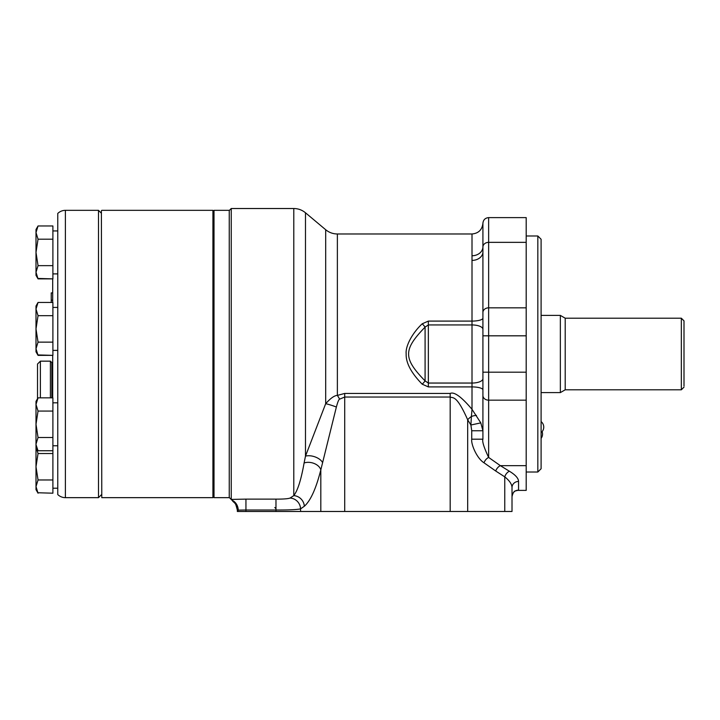 <?xml version="1.0" encoding="UTF-8"?>
<svg xmlns="http://www.w3.org/2000/svg" width="720" height="720" viewBox="0 0 720 720"><rect width="100%" height="100%" fill="white"/><g stroke="black" fill="none" stroke-linecap="round" stroke-linejoin="round"><path stroke-width="1.08" d="M537.831 235.98L537.831 472.014L541.098 468.747L541.098 239.256L537.831 235.98L526.194 235.98M537.831 472.014L526.194 472.014M517.059 490.383L526.194 490.383L526.194 217.611L488.637 217.611C485.208 217.944 483.291 219.816 482.913 223.245L482.913 312.516A5.724 4.689 0 0 1 488.637 307.827L488.637 217.611M516.798 490.374L518.553 490.14L518.553 481.437C518.49 478.287 515.43 474.885 509.391 471.231L500.346 465.651A6.543 4.149 -54.9 0 0 495.711 471.006L484.011 462.798C476.874 458.388 470.898 444.24 471.735 439.191L471.735 430.758L482.913 430.758M526.194 465.651L500.346 465.651L488.637 457.434C483.957 447.48 482.049 441.396 482.913 439.191L482.913 312.516M482.913 353.997L482.913 334.665M482.913 439.191L471.735 439.191M526.194 400.167L488.637 400.167L488.637 457.434A6.543 4.149 -54.9 0 0 484.011 462.798M509.391 471.231A6.543 4.266 -59.3 0 0 504.756 476.856L495.711 471.006M518.553 481.437A6.543 6.12 0 0 0 512.01 487.557C511.929 484.227 509.517 480.663 504.756 476.856L504.756 511.479L245.943 511.479L245.943 510.003L275.976 510.003C288.432 510.066 296.631 509.688 300.573 508.878L304.335 506.25C310.563 500.76 316.053 488.637 320.814 469.881L336.375 407.025C337.743 401.913 338.832 399.294 339.615 399.168L344.709 397.035L344.709 511.479M518.553 490.14A6.543 6.534 0 0 0 512.01 496.674C513.828 488.817 516.528 491.49 517.275 490.356L516.807 490.374M238.23 510.39A10.908 9.792 90 0 0 232.002 500.229L231.237 499.419L245.943 499.122L245.943 510.003L237.348 510.138L237.348 511.479L245.943 511.479M512.01 487.557L512.01 511.479L504.756 511.479M339.615 399.168A10.908 1.962 60.2 0 0 337.374 395.406L344.709 393.444L344.709 397.035L450.18 397.035C453.168 398.358 456.543 394.686 467.676 419.769L470.889 425.016L480.798 422.874L472.005 409.311L471.402 416.502A6.543 2.61 165.1 0 1 476.478 415.431M344.709 393.444L450.18 393.444C454.176 391.527 461.457 396.81 472.005 409.311L472.005 386.91L428.355 386.91L422.217 384.201C411.147 372.897 405.801 362.79 406.17 353.871C405.324 346.32 412.146 333.162 422.217 323.793L428.355 321.093L472.005 321.093L472.005 386.91A10.908 2.988 180 0 1 482.913 389.898M336.375 407.025A10.908 1.26 18.9 0 0 325.683 403.686L325.683 229.725C329.076 232.515 332.973 233.937 337.374 233.982L472.005 233.982L472.005 321.093A10.908 2.988 180 0 0 482.913 318.096M467.676 511.479L467.676 419.769A10.908 4.896 149.8 0 1 471.402 416.502L470.889 425.016L471.735 430.758M482.913 430.767L480.798 422.874M482.913 378.693A10.908 4.356 180 0 1 472.005 383.049L428.355 383.049L425.088 380.907C402.759 358.038 403.452 349.533 425.088 327.096L428.355 324.945L472.005 324.945A10.908 4.356 180 0 1 482.913 329.301M422.217 384.201A5.724 0.999 -46.8 0 0 425.088 380.907L425.088 327.096A5.724 0.999 46.8 0 0 422.217 323.793M320.814 511.479L320.814 469.881A10.908 7.299 13.9 0 0 304.092 462.996L305.478 456.156L325.683 403.686C330.552 398.232 334.449 395.478 337.374 395.406L337.374 233.982M304.335 506.25A10.908 10.278 48.8 0 0 293.796 495.63C297.72 490.509 301.158 479.628 304.092 462.996M275.976 511.479L275.976 499.122C283.338 499.158 288.018 498.807 290.034 498.069L293.796 495.63L293.796 208.521L231.237 208.521L229.248 210.519M231.597 499.833L229.248 497.475M231.237 499.419L231.237 208.521M229.248 210.339L229.248 497.655L214.011 497.655L214.011 210.339L229.248 210.339M101.772 497.655L101.403 210.708L101.772 497.655L212.922 497.655L212.922 210.339L214.011 211.428M212.922 497.655L214.011 496.566M101.772 210.339L212.922 210.339M98.496 210.339L65.394 210.339L65.394 497.655L98.496 497.655L98.496 210.339L101.403 213.255M98.496 497.655L101.403 494.748M65.394 497.655A10.908 10.908 180 0 1 57.762 494.55L57.762 213.453A10.908 10.908 0 0 1 65.394 210.339M52.695 397.836L52.695 355.365L38.043 355.365L36 348.75L38.043 342.135L36 328.914L38.043 315.684L36 309.069L38.043 302.454L52.893 302.454L52.893 315.684L38.043 315.684M52.695 302.454L52.695 278.874L38.043 278.874L36 272.259L38.043 265.644L36 252.423L38.043 239.193L36 232.578L38.043 225.963L52.893 225.963L52.893 239.193L38.043 239.193M37.521 398.754L37.521 364.023L40.383 361.161L50.4 361.161L51.84 362.592L51.84 397.836M50.4 361.161L50.4 397.836M40.383 361.161L40.383 397.836M51.237 302.454L51.237 292.896L52.695 292.896M52.893 488.223L57.762 488.223M37.8 492.75L52.893 493.2L52.893 397.836L38.043 397.836L36 404.451L36 401.382L38.043 397.836M52.893 453.519L38.043 453.519L36 446.904M52.893 479.97L38.043 479.97L36 466.74L38.043 453.519M36.009 487.098L36 489.654L38.043 493.2L36 486.585L38.043 479.97M36 486.585L36 444.132L38.043 437.517L36 424.296L38.043 411.066L36 404.451L36 401.391M52.893 445.77L57.762 445.77M52.893 402.813L57.762 402.813M36.036 403.65L36 404.181M52.893 411.066L38.043 411.066M52.893 437.517L38.043 437.517M52.893 450.747L38.043 450.747L36.009 444.645M37.8 450.306L36 447.201M36 444.132L36 404.451M52.893 350.388L57.762 350.388M52.893 307.431L57.762 307.431M37.8 354.924L52.893 355.365L52.893 315.684M36.036 308.268L36 308.799M52.893 342.135L38.043 342.135M36 351.828L38.043 355.365L36 351.819L36.009 349.263M36 348.75L36 306L38.043 302.454M52.893 273.897L57.762 273.897M52.893 230.94L57.762 230.94M37.8 278.433L52.893 278.874L52.893 239.193M36.036 231.777L36 232.308M52.893 265.644L38.043 265.644M36 275.328L38.043 278.874L36 275.328L36.009 272.772M36 272.259L36 229.509L38.043 225.963M232.002 500.229L232.767 500.949M232.785 501.3L234.387 502.695C235.044 502.272 236.034 504.756 237.348 510.138A10.908 10.89 180 0 0 232.875 501.345M237.564 510.327A10.908 10.629 96.8 0 0 233.064 501.381L232.758 501.255M231.237 293.976L231.237 413.973M684 387.126L681.336 389.799L681.336 318.204L565.209 318.204L565.209 389.799L560.349 392.607L560.349 315.396L541.098 315.396M684 386.001L684 320.868L681.336 318.204M684 370.368L684 358.236M541.098 421.596A7.101 7.101 0 0 1 541.098 432.666M542.115 431.676A7.101 7.101 0 0 1 541.098 438.372M526.194 242.352L488.637 242.352A5.724 4.689 0 0 0 482.913 246.96A10.908 8.928 180 0 1 472.005 255.753M526.194 307.827L488.637 307.827L488.637 335.817L526.194 335.817M526.194 372.186L488.637 372.186L488.637 335.817L482.913 335.817M482.913 395.478A5.724 4.689 0 0 0 488.637 400.167L488.637 372.186L482.913 372.186M450.18 393.444L450.18 511.479M290.034 498.069A10.908 10.44 62.4 0 1 300.573 508.878L300.573 511.479M428.355 386.91L428.355 321.093M472.005 260.397A10.908 8.505 180 0 0 482.913 251.883M322.353 462.204A10.908 5.841 17.5 0 0 305.478 456.156L305.478 212.778C302.085 209.988 298.188 208.566 293.796 208.521M245.943 499.122L275.976 499.122M52.695 300.177L51.237 300.177M472.005 233.982C478.548 233.361 482.184 229.779 482.913 223.245M51.84 372.042L52.695 372.042M325.683 229.725L305.478 212.778M274.779 507.51L275.976 508.716M560.349 392.607L541.098 392.607M565.209 318.204L560.349 315.396M681.336 389.799L565.209 389.799"/></g></svg>
